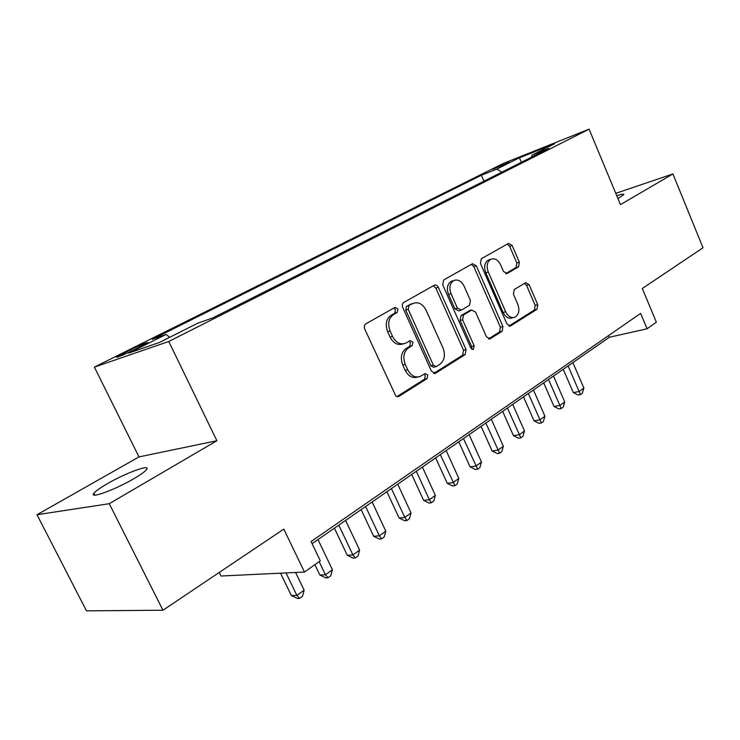 <?xml version="1.0" encoding="UTF-8"?>
<svg xmlns="http://www.w3.org/2000/svg" width="740" height="740" viewBox="0 0 740 740"><rect width="100%" height="100%" fill="white"/><g stroke="black" fill="none" stroke-linecap="round" stroke-linejoin="round"><path stroke-width="1.11" d="M397.926 308.894L394.993 307.405L365.865 323.824C364.265 324.999 363.895 326.747 364.737 329.069L395.826 395.983L397.426 396.677L398.999 396.307L427.091 378.593L427.794 374.986L425.038 373.561L420.459 376.346C415.279 378.112 411.033 375.911 407.703 369.76L405.27 364.404C402.643 357.143 403.744 351.63 408.582 347.846L412.208 345.673L412.929 342.084L410.08 340.631L405.751 343.166C400.423 345.043 396.029 342.796 392.561 336.432L390.11 331.03C387.464 323.722 388.593 318.228 393.514 314.555L397.195 312.465L397.926 308.894M403.106 343.897C397.824 345.636 393.486 343.379 390.091 337.107L387.64 331.724C384.994 324.425 386.132 318.949 391.044 315.286L394.725 313.196L395.456 309.635L393.828 308.062M396.918 396.575L424.575 379.157L425.269 375.559L424.02 374.181M417.675 377.039C412.587 378.584 408.425 376.355 405.196 370.351L402.773 365.014C400.155 357.772 401.256 352.268 406.094 348.494L409.72 346.32L410.432 342.74L408.998 341.269M617.956 198.588L623.829 194.629C624.051 193.769 621.702 194.148 616.781 195.758M107.587 483.572C100.242 487.799 95.673 491.055 93.878 493.321C88.763 499.296 114.802 489.908 133.496 478.9C140.628 474.729 144.994 471.593 146.585 469.475C151.145 463.703 125.948 472.888 107.587 483.572M492.72 169.266L509.25 162.291L492.72 169.266M518.574 266.789L519.369 262.182L512.135 245.486L508.528 243.395L481.305 258.741L480.436 263.459L506.946 323.99L510.471 325.998L536.981 309.302L537.749 304.667L529.119 284.715L525.64 282.689L514.226 289.562L513.421 294.243L517.778 304.26C519.832 310.236 518.934 314.537 515.096 317.146C511.322 318.413 508.177 316.609 505.661 311.734L488.261 271.978C486.217 266.113 487.059 261.877 490.777 259.287C494.709 257.918 497.992 259.768 500.619 264.846L503.496 271.45L507.104 273.513L518.574 266.789L516.039 267.556L516.844 262.959L509.629 246.3L507.316 244.08M109.261 503.69L216.885 440.735L138.99 456.904L37 514.726L109.261 503.69L162.957 610.232L283.808 529.119L304.482 572.048L320.3 560.818L311.078 541.551L640.627 313.39L647.084 328.773L656.362 322.178L642.302 288.507L703 247.771L672.919 173.937L615.773 193.344M216.885 440.735L168.766 341.492L589.077 129.158L620.462 204.629L672.919 173.937M438.339 287.333C437.285 285.344 435.953 284.641 434.352 285.214L403.772 302.457C402.264 303.576 401.913 305.259 402.736 307.516L431.503 371.295L435.388 373.339L465.155 354.589L466.071 349.622L438.339 287.333L435.851 288.101L433.307 285.797M443.676 279.961L472.509 263.708L476.301 265.808L502.932 326.507L502.09 331.298L490.102 338.846L486.476 336.82L475.533 312.039L471.63 310.069L463.527 314.925L462.611 319.828L474.164 345.858L473.369 349.4L470.779 347.976L442.724 284.845L443.676 279.961M162.957 610.232L86.478 610.842L37 514.726M134.708 349.511L147.963 342.583C147.389 342.102 141.497 344.562 130.277 349.946L116.865 356.948C114.423 358.687 126.226 353.776 134.708 349.511M168.766 341.492L94.387 367.105L503.357 163.429L589.077 129.158M483.96 181.161L481.388 175.223L152.338 339.309L166.075 334.443L169.654 337.329M481.388 175.223L496.855 169.081L519.351 157.833L554.51 143.801L531.968 155.141L548.886 148.416L212.99 317.821L197.608 323.269L159.6 342.389L128.806 353.072L166.075 334.443M219.244 572.455L221.001 576.016L304.482 572.048M138.99 456.904L94.387 367.105M312.086 543.659L609.362 337.274L647.084 328.773M608.622 335.544L609.362 337.274M531.968 155.141L531.449 157.213M501.849 172.143L496.855 169.081M519.351 157.833L521.496 162.236M433.677 373.423L462.62 355.2L463.536 350.242L435.851 288.101M408.915 305.805L408.203 309.339L433.353 365.19L436.082 366.624L439.939 364.219C444.546 360.473 445.572 355.08 443.029 348.031L426.074 310.208C422.67 303.835 418.322 301.587 413.05 303.465L406.436 306.545L405.724 310.079L408.203 309.339M435.444 366.772L433.557 367.216L430.837 365.782L405.724 310.079M412.966 303.493L410.238 304.39L412.717 303.641M406.436 306.545L410.238 304.39M488.502 338.892L499.546 331.946L500.379 327.154L473.794 266.604L471.371 264.346M469.974 310.486L461.002 315.619L460.095 320.512L471.621 346.477L474.164 345.858M471.667 349.141L471.621 346.477M464.1 286.149C461.362 280.95 457.921 279.072 453.759 280.543C449.809 283.272 448.893 287.657 451.021 293.697L457.413 308.127L461.39 310.115L469.512 305.287L470.409 300.44L464.1 286.149M453 280.775L451.261 281.311C447.312 284.04 446.396 288.424 448.514 294.446L451.021 293.697M460.521 310.402L458.726 310.902L454.906 308.839L448.514 294.446M505.698 273.624L516.039 267.556M489.788 259.601L488.271 260.082C484.552 262.682 483.71 266.9 485.755 272.755L488.261 271.978M513.292 317.617L512.543 317.812C508.778 319.079 505.633 317.275 503.117 312.419L485.755 272.755M508.916 326.044L534.428 309.977L535.205 305.352L526.575 285.446L524.53 283.346M280.525 573.186L291.357 595.524L296.888 595.404L304.14 590.168L295.593 572.473M286.01 572.927L296.888 595.404L299.598 598.401L297.378 598.447L291.357 595.524M304.14 590.168L302.493 596.311L299.598 598.401M314.889 564.657L319.856 575.017L325.452 574.777L332.417 569.745L317.996 539.553M319.153 561.632L325.452 574.777L327.996 577.801L325.757 577.885L319.856 575.017M332.417 569.745L330.771 575.785L327.996 577.801M334.406 528.166L347.273 555.287L352.915 554.935L359.621 550.088L345.589 520.396M338.791 525.113L352.915 554.935L355.311 557.969L353.045 558.108L347.273 555.287M359.621 550.088L357.984 556.036L355.311 557.969M361.139 509.601L373.663 536.287L379.352 535.834L385.808 531.172L372.155 501.951M365.606 506.502L379.352 535.834L381.609 538.887L379.324 539.062L373.663 536.287M385.808 531.172L384.18 537.018L381.609 538.887M386.891 491.721L399.091 517.991L404.817 517.445L411.042 512.949L397.732 484.191M391.423 488.576L404.817 517.445L406.935 520.507L404.641 520.72L399.091 517.991M411.042 512.949L409.424 518.703L406.935 520.507M411.708 474.488L423.613 500.342L429.367 499.713L435.361 495.375L422.392 467.07M416.315 471.297L429.367 499.713L431.355 502.784L429.052 503.034L423.613 500.342M435.361 495.375L433.751 501.045L431.355 502.784M435.657 457.866L447.256 483.322L453.037 482.61L458.828 478.429L446.174 450.558M440.309 454.638L454.915 485.69L452.603 485.967L447.256 483.322M458.828 478.429L457.228 484.016L454.915 485.69M458.763 441.826L470.094 466.894L475.894 466.108L481.481 462.065L469.132 434.621M463.471 438.552L477.651 469.188L475.33 469.493L470.094 466.894M481.481 462.065L479.89 467.569L477.651 469.188M481.083 426.323L492.146 451.021L497.955 450.161L503.357 446.266L491.305 419.229M485.838 423.03L499.62 453.25L497.289 453.583L492.146 451.021M503.357 446.266L501.776 451.687L499.62 453.25M502.654 411.348L513.458 435.684L519.286 434.759L524.503 430.985L512.727 404.355M507.437 408.027L520.84 437.839L518.509 438.21L513.458 435.684M524.503 430.985L522.93 436.332L520.84 437.839M523.513 396.871L534.067 420.847L539.904 419.867L544.945 416.222L533.448 389.98M528.332 393.523L541.365 422.947L539.034 423.336L534.067 420.847M544.945 416.222L543.382 421.486L541.365 422.947M543.697 382.858L554.01 406.491L559.847 405.455L564.731 401.931L553.483 376.059M548.534 379.5L561.225 408.536L558.894 408.943L554.01 406.491M564.731 401.931L563.177 407.12L561.225 408.536M563.223 369.297L573.315 392.598L579.152 391.516L583.888 388.093L572.88 362.591M568.089 365.921L580.447 394.587L578.116 395.012L573.315 392.598M583.888 388.093L582.343 393.218L580.447 394.587M123.413 354.765L122.868 353.646M130.962 351.334L130.277 349.946M391.044 315.286L393.514 314.555M387.64 331.724L390.11 331.03M390.091 337.107L392.561 336.432M409.72 346.32L412.208 345.673M406.094 348.494L408.582 347.846M402.773 365.014L405.27 364.404M405.196 370.351L407.703 369.76M424.575 379.157L427.091 378.593M397.315 396.668L398.999 396.307M394.725 313.196L397.195 312.465M463.536 350.242L466.071 349.622M462.62 355.2L465.155 354.589M434.167 373.534L435.647 373.191M430.837 365.782L433.353 365.19M473.794 266.604L476.301 265.808M500.379 327.154L502.932 326.507M499.546 331.946L502.09 331.298M489.094 339.022L490.324 338.716M469.105 310.772L471.63 310.069M461.002 315.619L463.527 314.925M460.095 320.512L462.611 319.828M454.906 308.839L457.413 308.127M506.382 273.698L507.224 273.449M503.117 312.419L505.661 311.734M526.575 285.446L529.119 284.715M535.205 305.352L537.749 304.667M534.428 309.977L536.981 309.302M509.536 326.174L510.683 325.887M509.629 246.3L512.135 245.486M516.844 262.959L519.369 262.182M94.785 495.115L93.878 493.321M397.648 396.696L398.703 396.464M434.463 373.552L435.388 373.339M410.571 304.205L413.05 303.465M489.353 339.031L490.102 338.846M469.271 310.68L471.787 309.986M472.814 349.53L473.369 349.4M451.261 281.311L453.759 280.543M506.512 273.689L507.104 273.513M488.271 260.082L490.777 259.287M509.777 326.174L510.471 325.998"/></g></svg>
